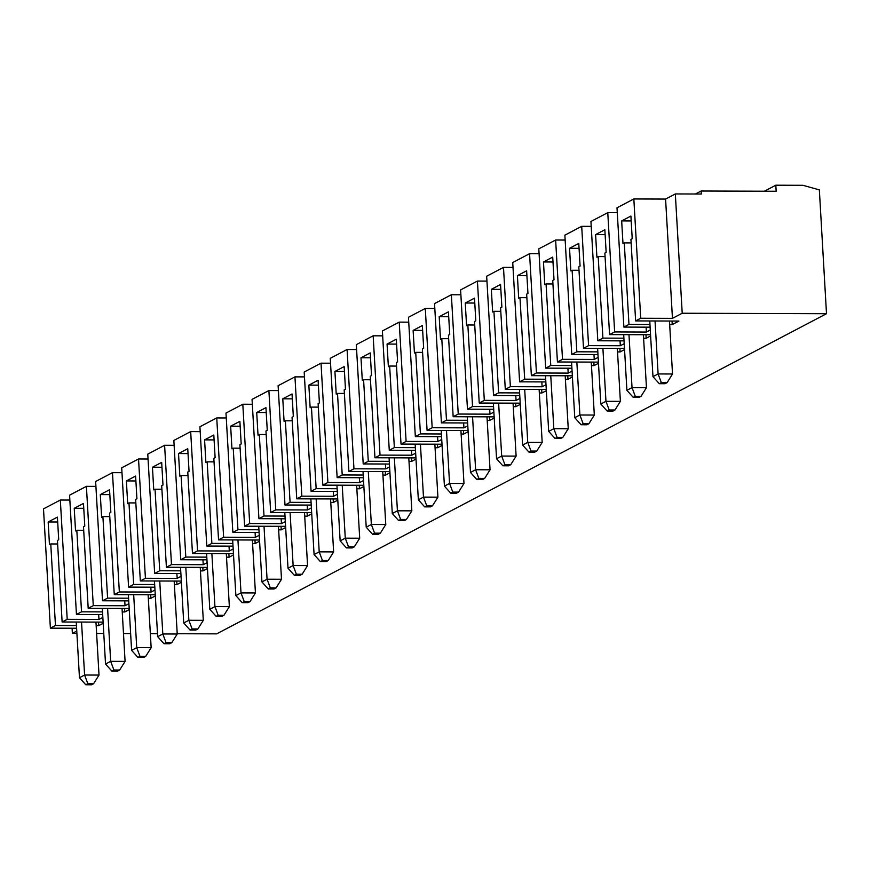 <?xml version="1.0" encoding="UTF-8"?>
<svg xmlns="http://www.w3.org/2000/svg" width="870" height="870" viewBox="0 0 870 870"><rect width="100%" height="100%" fill="white"/><g stroke="black" fill="none" stroke-linecap="round" stroke-linejoin="round"><path stroke-width="1.3" d="M764.382 191.215L775.812 185.212L776.16 191.259L701.133 191.008L701.307 194.032L675.327 193.945L682.211 313.243L826.5 313.711L819.355 189.888L802.945 185.299L775.812 185.212M370.457 379.755L363.584 379.733L362.301 380.407L360.985 357.755L370.511 357.787M363.584 379.733L368.282 461.274L363.203 463.938L356.319 344.65L373.154 335.809L380.027 455.108L374.948 457.772L370.25 376.231L371.533 375.557L370.228 352.905L360.985 357.755M264.012 526.263L267.068 579.224L281.499 579.268L276.084 587.913L270.309 587.892L268.264 588.968L274.028 588.99L276.084 587.913M258.727 526.241L261.935 581.921L267.068 579.224L270.309 587.892M278.443 526.306L281.499 579.268M268.264 588.968L261.935 581.921M177.208 633.73L216.663 633.86L826.5 313.711M695.413 194.01L701.133 191.008M121.985 472.693L112.469 472.66L95.635 481.501L102.519 600.789L128.749 600.876M226.265 417.959L216.739 417.926L199.915 426.757L206.788 546.055L211.867 543.391L207.169 461.839L214.042 461.861M211.867 543.391L232.866 543.456M252.583 543.522L255.16 543.532L259.586 541.194M254.953 539.998L255.16 543.532M148.052 459.012L138.537 458.979L145.42 578.278L140.331 580.942L135.633 499.402L136.916 498.727L135.611 476.075L126.378 480.925L127.683 503.578L128.967 502.903L135.84 502.925M316.147 488.646L311.068 491.311L304.185 372.023L321.019 363.181L327.892 482.48L322.813 485.145L318.115 403.604L319.399 402.93L318.094 380.277L308.85 385.127L310.155 407.78L311.438 407.106L316.147 488.646L337.136 488.712M233.454 553.701L192.477 553.57L187.768 472.029L189.051 471.355L187.746 448.702L178.513 453.553L179.818 476.205L181.101 475.531L187.974 475.553M307.088 512.637L307.295 516.16L311.732 513.833M337.723 498.967L296.746 498.825L292.048 417.285L293.331 416.61L292.026 393.958L282.783 398.808L284.088 421.461L285.371 420.786L290.08 502.327L311.068 502.403M207.386 567.392L166.398 567.251L161.7 485.71L162.984 485.036L161.679 462.383L152.446 467.233L153.751 489.886L155.034 489.212L159.732 570.753L180.732 570.829M294.332 575.287L300.096 575.309L302.151 574.233L296.376 574.211L294.332 575.287L288.003 568.23L293.136 565.543L307.567 565.587L302.151 574.233M290.08 512.582L293.136 565.543L296.376 574.211M394.36 457.837L397.416 510.799L411.836 510.842L408.791 457.881M202.819 567.37L203.014 570.894L207.451 568.567M166.398 567.251L171.488 564.586L203.232 564.695L202.949 559.812M159.732 570.753L154.653 573.428L147.769 454.129L164.604 445.299L171.488 564.586M138.537 458.979L121.702 467.81L128.586 587.109L133.665 584.444L128.967 502.903M133.665 584.444L154.653 584.51M174.37 584.575L176.947 584.586L181.384 582.258M176.751 581.062L176.947 584.586M284.794 512.56L288.003 568.23M304.511 512.626L307.567 565.587M240.163 426.213L230.648 426.18L239.881 421.33L241.186 443.983L239.902 444.657L244.611 526.198L285.588 526.328M281.021 526.317L281.228 529.841L285.664 527.514M244.611 526.198L249.69 523.533L281.434 523.631L281.151 518.759M230.648 426.18L231.953 448.833L233.236 448.159L237.934 529.699L232.855 532.364L225.982 413.076L242.806 404.235L249.69 523.533M211.878 553.635L214.933 606.597L229.365 606.64L226.309 553.679M206.592 553.614L209.8 609.294L214.933 606.597L218.174 615.264L216.119 616.341L221.893 616.362L223.949 615.286L229.365 606.64M415.664 453.172L411.771 455.206L411.499 450.334M81.541 622.061L84.586 675.022L87.837 683.689L85.782 684.766L79.464 677.719L84.586 675.022L99.017 675.066L93.601 683.711L87.837 683.689M85.782 684.766L91.557 684.788L93.601 683.711M328.218 560.541L322.444 560.519L320.399 561.607L326.163 561.618L328.218 560.541L333.634 551.906L319.203 551.852L322.444 560.519M200.241 567.37L203.297 620.332L197.881 628.966L192.107 628.945L190.051 630.032L195.826 630.043L197.881 628.966M135.894 480.958L126.378 480.925M72.079 628.238L72.373 633.382L76.908 633.404M76.767 631.076L72.373 633.382M69.85 500.065L60.334 500.032L43.5 508.874L50.384 628.162L76.603 628.249M60.334 500.032L67.207 619.331L62.129 621.996L57.431 540.455L58.714 539.781L57.409 517.128L48.165 521.978L49.47 544.631L50.754 543.957L57.627 543.978M137.917 657.394L131.598 650.347L136.731 647.65L151.152 647.693L145.736 656.339L139.972 656.317L137.917 657.394L143.691 657.415L145.736 656.339M133.675 594.688L136.731 647.65L139.972 656.317M109.827 494.638L100.3 494.606L101.616 517.258L102.899 516.584L107.597 598.125L128.586 598.201M112.469 472.66L119.342 591.959L114.264 594.623L109.566 513.082L110.849 512.408L109.544 489.756L100.3 494.606M102.519 600.789L107.597 598.125M119.342 591.959L151.086 592.057L150.814 587.185M95.961 622.104L99.017 675.066M363.203 463.938L389.434 464.025M398.601 520.543L392.283 513.496L397.416 510.799L400.657 519.466L398.601 520.543L404.376 520.564L406.421 519.488L400.657 519.466M406.421 519.488L411.836 510.842M111.849 671.085L117.624 671.096L119.668 670.02L125.084 661.385L110.664 661.341L113.905 670.009L111.849 671.085L105.531 664.027L110.664 661.341L107.608 608.369M119.668 670.02L113.905 670.009M145.42 578.278L177.165 578.376L176.882 573.493M180.525 567.305L183.733 622.974L188.866 620.277L203.297 620.332M228.886 553.69L229.093 557.213L233.519 554.886M174.12 445.32L164.604 445.299M264.001 516.019L258.923 518.683L252.05 399.384L268.884 390.554L275.757 509.853L270.679 512.517L265.981 430.976L267.264 430.302L265.948 407.649L256.715 412.5L258.02 435.152L259.303 434.478L264.001 516.019L285.001 516.084M237.945 539.944L241.001 592.916L255.432 592.959L252.376 539.998M232.66 539.933L235.868 595.602L241.001 592.916L244.242 601.583L242.186 602.66L247.961 602.671L250.016 601.594L244.242 601.583M181.047 576.342L177.165 578.376M154.653 573.428L180.884 573.515M316.158 498.891L319.203 551.852L314.081 554.549L310.862 498.88M330.578 498.934L333.634 551.906M359.353 477.695L359.636 482.578L363.519 480.544M356.602 349.533L347.087 349.501L330.252 358.331L337.136 477.63L363.355 477.717M95.917 486.384L86.402 486.352L69.567 495.182L76.451 614.481L102.671 614.568M98.669 614.557L98.952 619.429L102.834 617.395M320.399 561.607L314.081 554.549M216.739 417.926L223.623 537.214L218.544 539.889L213.835 458.338L215.118 457.663L213.813 435.022L204.581 439.872L205.885 462.514L207.169 461.839M161.907 489.234L155.034 489.212M174.174 581.051L177.23 634.012L171.814 642.658L166.04 642.636L163.984 643.713L169.759 643.735L171.814 642.658M322.813 485.145L363.801 485.275M356.852 488.777L359.43 488.788L363.867 486.46M359.223 485.264L359.43 488.788M318.311 407.127L311.438 407.106M266.231 412.532L256.715 412.5M216.119 616.341L209.8 609.294M223.949 615.286L218.174 615.264M129.184 608.445L88.196 608.315L83.498 526.763L84.781 526.089L83.477 503.447L74.233 508.297L75.538 530.939L76.821 530.265L81.53 611.817L102.519 611.882M83.759 508.319L74.233 508.297M159.743 581.008L162.799 633.969L177.23 634.012M154.458 580.986L157.666 636.655L162.799 633.969L166.04 642.636M242.186 602.66L235.868 595.602M188.029 453.585L178.513 453.553M122.235 611.947L124.812 611.958L129.249 609.631M124.606 608.424L124.812 611.958M83.705 530.287L76.821 530.265M275.757 509.853L307.501 509.95L307.219 505.068M278.4 390.587L268.884 390.554M304.467 376.895L294.952 376.873L278.117 385.704L284.99 505.002L311.221 505.078M311.384 507.906L307.501 509.95M114.264 594.623L155.251 594.754M140.331 580.942L181.319 581.073M344.444 371.468L334.917 371.436L344.161 366.596L345.466 389.238L344.183 389.912L348.881 471.464L389.869 471.594M334.917 371.436L336.222 394.088L337.506 393.414L342.214 474.966L363.203 475.031M185.81 567.316L188.866 620.277L192.107 628.945M240.109 448.18L233.236 448.159M76.245 622.039L79.464 677.719M330.785 502.469L333.362 502.469L337.799 500.141M333.156 498.945L333.362 502.469M292.244 420.808L285.371 420.786M304.717 516.149L307.295 516.16M266.176 434.5L259.303 434.478M270.679 512.517L311.656 512.647M148.107 594.732L151.152 647.693M252.333 404.267L242.806 404.235M57.681 522.011L48.165 521.978M318.366 385.16L308.85 385.127M154.98 590.023L151.086 592.057M382.92 475.096L385.497 475.107L389.934 472.769M385.29 471.573L385.497 475.107M344.389 393.436L337.506 393.414M682.211 313.243L672.456 318.355L640.711 318.257L635.633 320.921L678.926 321.063L672.249 324.564L669.672 324.553M675.327 193.945L665.583 199.067L633.838 198.958L617.004 207.799L623.888 327.087L628.966 324.423L649.955 324.488M623.888 327.087L650.118 327.174M650.281 330.002L646.388 332.046L614.644 331.938L609.565 334.613L650.553 334.743M643.604 338.245L646.182 338.256L650.619 335.918M617.287 212.682L607.771 212.65L590.937 221.48L597.82 340.779L602.899 338.115L623.888 338.18M597.82 340.779L624.04 340.866M624.203 343.693L620.321 345.727L588.577 345.629L583.498 348.294L624.486 348.424M617.537 351.926L620.114 351.937L624.551 349.609M591.219 226.363L581.704 226.33L564.869 235.172L571.753 354.46L576.832 351.795L597.82 351.861M571.753 354.46L597.973 354.547M598.136 357.374L594.254 359.419L562.509 359.31L557.431 361.974L598.408 362.116M591.469 365.617L594.047 365.617L598.484 363.29M565.152 240.044L555.636 240.022L538.802 248.853L545.675 368.151L550.764 365.476L571.753 365.552M545.675 368.151L571.905 368.228M572.068 371.055L568.186 373.099L536.442 373.002L531.363 375.666L572.34 375.796M565.402 379.298L567.979 379.309L572.416 376.982M539.085 253.735L529.569 253.703L512.735 262.533L519.607 381.832L524.686 379.168L545.686 379.233M519.607 381.832L545.838 381.919M546.001 384.747L542.119 386.78L510.375 386.682L505.296 389.347L546.273 389.477M539.335 392.979L541.912 392.99L546.349 390.663M513.017 267.416L503.491 267.384L486.667 276.225L493.54 395.513L498.619 392.849L519.618 392.914M493.54 395.513L519.771 395.6M519.934 398.427L516.051 400.472L484.307 400.363L479.229 403.038L520.206 403.169M513.267 406.671L515.845 406.681L520.271 404.343M486.95 281.108L477.423 281.075L460.6 289.906L467.473 409.204L472.551 406.54L493.551 406.605M467.473 409.204L493.703 409.291M493.866 412.119L489.984 414.153L458.24 414.055L453.161 416.719L494.138 416.85M487.2 420.351L489.777 420.362L494.203 418.035M460.872 294.789L451.356 294.756L434.532 303.597L441.405 422.885L446.484 420.221L467.484 420.286M441.405 422.885L467.636 422.972M467.799 425.8L463.917 427.844L432.172 427.735L427.083 430.4L468.071 430.541M461.133 434.043L463.699 434.043L468.136 431.716M434.804 308.469L425.289 308.448L408.454 317.278L415.338 436.577L420.417 433.902L441.416 433.978M415.338 436.577L441.568 436.653M441.732 439.48L437.849 441.525L406.105 441.427L401.016 444.091L442.003 444.222M435.054 447.724L437.632 447.735L442.069 445.407M408.737 322.161L399.221 322.128L382.387 330.959L389.271 450.258L394.349 447.593L415.338 447.658M389.271 450.258L415.501 450.345M380.027 455.108L411.771 455.206M374.948 457.772L415.936 457.903M408.987 461.404L411.564 461.415L416.001 459.088M368.282 461.274L389.271 461.339M389.597 466.853L385.704 468.897L353.959 468.789L348.881 471.464M337.136 477.63L342.214 474.966M327.892 482.48L359.636 482.578M311.068 491.311L337.288 491.398M337.451 494.225L333.569 496.27L301.825 496.161L296.746 498.825M284.99 505.002L290.08 502.327M258.923 518.683L285.153 518.77M285.317 521.598L281.434 523.631M237.934 529.699L258.934 529.765M278.65 529.83L281.228 529.841M232.855 532.364L259.086 532.451M259.249 535.278L255.367 537.323L223.623 537.214M218.544 539.889L259.521 540.02M206.788 546.055L233.019 546.142M233.182 548.97L229.299 551.004L197.555 550.906L192.477 553.57M200.187 431.64L190.671 431.607L173.848 440.448L180.721 559.736L185.799 557.072L206.799 557.137M226.515 557.202L229.093 557.213M180.721 559.736L206.951 559.823M207.114 562.651L203.232 564.695M200.448 570.894L203.014 570.894M128.586 587.109L154.816 587.196M148.302 598.255L150.88 598.266L155.317 595.939M128.912 603.704L125.019 605.748L93.275 605.64L88.196 608.315M76.451 614.481L81.53 611.817M67.207 619.331L98.952 619.429M62.129 621.996L103.117 622.126M96.168 625.628L98.745 625.639L103.182 623.311M50.384 628.162L55.462 625.497L76.451 625.563M96.624 633.469L103.769 633.49M123.486 633.556L130.63 633.577M150.347 633.643L157.492 633.664M368.293 471.518L371.349 524.479L385.769 524.534L382.724 471.573M363.007 471.507L366.216 527.176L371.349 524.479L374.589 533.158L372.534 534.234L366.216 527.176M354.286 546.86L348.522 546.838L346.467 547.915L352.241 547.937L354.286 546.86L359.701 538.215L345.27 538.171L348.522 546.838M346.467 547.915L340.148 540.868L345.27 538.171L342.225 485.21M190.671 431.607L197.555 550.906M229.017 546.132L229.299 551.004M185.799 557.072L181.101 475.531M333.286 491.387L333.569 496.27M411.369 457.892L411.564 461.415M250.016 601.594L255.432 592.959M330.535 363.214L321.019 363.181M128.39 594.667L131.598 650.347M255.084 532.44L255.367 537.323M109.772 516.606L102.899 516.584M347.087 349.501L353.959 468.789M385.421 464.014L385.704 468.897M190.051 630.032L183.733 622.974M214.096 439.894L204.581 439.872M382.669 335.842L373.154 335.809M163.984 643.713L157.666 636.655M372.534 534.234L378.309 534.245L380.353 533.169L374.589 533.158M380.353 533.169L385.769 524.534M294.952 376.873L301.825 496.161M292.298 398.841L282.783 398.808M98.538 622.115L98.745 625.639M55.462 625.497L50.754 543.957M389.075 457.816L392.283 513.496M124.736 600.865L125.019 605.748M86.402 486.352L93.275 605.64M150.684 594.743L150.88 598.266M161.961 467.266L152.446 467.233M122.039 608.424L125.084 661.385M102.323 608.358L105.531 664.027M336.929 485.188L340.148 540.868M356.646 485.253L359.701 538.215M531.363 375.666L526.665 294.125L527.949 293.451L526.633 270.798L517.4 275.649L518.705 298.301L519.988 297.627L524.686 379.168M529.569 253.703L536.442 373.002M567.903 368.217L568.186 373.099M515.769 395.589L516.051 400.472M477.423 281.075L484.307 400.363M479.229 403.038L474.52 321.487L475.803 320.812L474.498 298.171L465.265 303.01L466.57 325.663L467.853 324.988L472.551 406.54M515.638 403.147L515.845 406.681M474.726 325.01L467.853 324.988M489.701 409.27L489.984 414.153M453.161 416.719L448.452 335.178L449.736 334.504L448.431 311.851L439.198 316.702L440.503 339.354L441.786 338.68L446.484 420.221M451.356 294.756L458.24 414.055M489.571 416.839L489.777 420.362M448.659 338.702L441.786 338.68M448.713 316.734L439.198 316.702M557.431 361.974L552.733 280.434L554.016 279.759L552.711 257.107L543.467 261.957L544.772 284.61L546.055 283.935L550.764 365.476M555.636 240.022L562.509 359.31M593.971 354.536L594.254 359.419M635.633 320.921L630.935 239.38L632.218 238.706L630.913 216.054L621.669 220.904L622.985 243.556L624.268 242.882L628.966 324.423M500.794 311.329L493.921 311.308L492.637 311.982L491.332 289.329L500.565 284.479L501.87 307.132L500.587 307.806L505.296 389.347M500.848 289.362L491.332 289.329M655.045 320.986L658.101 373.948L661.341 382.615L659.286 383.692L652.968 376.645L658.101 373.948L672.521 373.991L669.476 321.03M659.286 383.692L665.061 383.713L667.105 382.637L661.341 382.615M641.038 396.318L635.274 396.307L633.219 397.383L638.993 397.394L641.038 396.318L646.453 387.683L643.408 334.722M498.619 392.849L493.921 311.308M541.705 389.466L541.912 392.99M576.843 362.04L579.888 415.001L594.319 415.055L588.903 423.69L583.128 423.668L581.084 424.745L586.848 424.767L588.903 423.69M571.546 362.029L574.765 417.698L579.888 415.001L583.128 423.668M633.219 397.383L626.9 390.325L632.033 387.628L635.274 396.307M510.701 464.743L504.926 464.732L502.871 465.809L508.645 465.82L510.701 464.743L516.117 456.108L501.685 456.054L504.926 464.732M524.697 389.412L527.753 442.373L530.994 451.041L528.949 452.117L522.62 445.07L527.753 442.373L542.184 442.417L539.128 389.455M502.871 465.809L496.553 458.751L501.685 456.054L498.63 403.093M602.91 348.359L605.955 401.32L609.207 409.987L607.151 411.064L600.833 404.017L605.955 401.32L620.386 401.364L614.97 410.009L609.207 409.987M581.084 424.745L574.765 417.698M631.196 220.936L621.669 220.904M420.428 444.157L423.483 497.118L437.914 497.161L432.499 505.807L426.724 505.785L424.669 506.862L430.443 506.884L432.499 505.807M415.142 444.135L418.35 499.804L423.483 497.118L426.724 505.785M424.669 506.862L418.35 499.804M526.861 297.649L519.988 297.627M422.646 330.415L413.13 330.382L422.363 325.532L423.668 348.185L422.385 348.859L427.083 430.4M425.289 308.448L432.172 427.735M420.417 433.902L415.719 352.361L414.435 353.035L413.13 330.382M463.503 430.519L463.699 434.043M555.016 438.436L560.78 438.458L562.836 437.382L557.061 437.36L555.016 438.436L548.687 431.379L553.82 428.692L568.251 428.736L562.836 437.382M550.764 375.731L553.82 428.692L557.061 437.36M545.479 375.709L548.687 431.379M623.692 334.656L626.9 390.325M649.76 320.965L652.968 376.645M476.803 479.49L482.578 479.511L484.633 478.435L478.859 478.413L476.803 479.49L470.485 472.443L475.618 469.746L490.049 469.789L486.993 416.828M472.562 416.784L475.618 469.746L478.859 478.413M467.277 416.763L470.485 472.443M633.838 198.958L640.711 318.257M665.583 199.067L672.456 318.355M401.016 444.091L396.318 362.551L397.601 361.876L396.296 339.224L387.063 344.074L388.368 366.727L389.651 366.053L394.349 447.593M579.05 248.309L569.535 248.276L570.84 270.929L572.123 270.255L578.996 270.276M620.038 340.844L620.321 345.727M581.704 226.33L588.577 345.629M583.498 348.294L578.8 266.753L580.083 266.079L578.778 243.426L569.535 248.276M437.436 444.211L437.632 447.735M396.524 366.074L389.651 366.053M463.634 422.961L463.917 427.844M576.832 351.795L572.123 270.255M619.908 348.413L620.114 351.937M672.053 321.041L672.249 324.564M631.141 242.904L624.268 242.882M646.106 327.163L646.388 332.046M593.84 362.094L594.047 365.617M552.928 283.957L546.055 283.935M605.129 234.617L595.602 234.585L596.907 257.237L598.19 256.563L602.899 338.115M609.565 334.613L604.867 253.061L606.151 252.387L604.846 229.745L595.602 234.585M567.773 375.786L567.979 379.309M541.836 381.908L542.119 386.78M446.495 430.465L449.551 483.426L452.791 492.094L450.736 493.17L444.418 486.123L449.551 483.426L463.982 483.481L458.566 492.115L452.791 492.094M450.736 493.17L456.511 493.192L458.566 492.115M552.983 261.99L543.467 261.957M526.915 275.681L517.4 275.649M597.614 348.337L600.833 404.017M399.221 322.128L406.105 441.427M513.061 403.147L516.117 456.108M441.21 430.454L444.418 486.123M528.949 452.117L534.713 452.139L536.768 451.062L530.994 451.041M591.263 362.083L594.319 415.055M503.491 267.384L510.375 386.682M607.151 411.064L612.926 411.086L614.97 410.009M607.771 212.65L614.644 331.938M645.975 334.722L646.182 338.256M493.344 403.082L496.553 458.751M396.579 344.107L387.063 344.074M484.633 478.435L490.049 469.789M434.859 444.2L437.914 497.161M667.105 382.637L672.521 373.991M605.074 256.585L598.19 256.563M437.566 436.642L437.849 441.525M565.196 375.775L568.251 428.736M422.592 352.383L415.719 352.361M519.412 389.39L522.62 445.07M536.768 451.062L542.184 442.417M474.781 303.043L465.265 303.01M628.977 334.667L632.033 387.628L646.453 387.683M460.926 430.509L463.982 483.481M617.33 348.402L620.386 401.364"/></g></svg>
